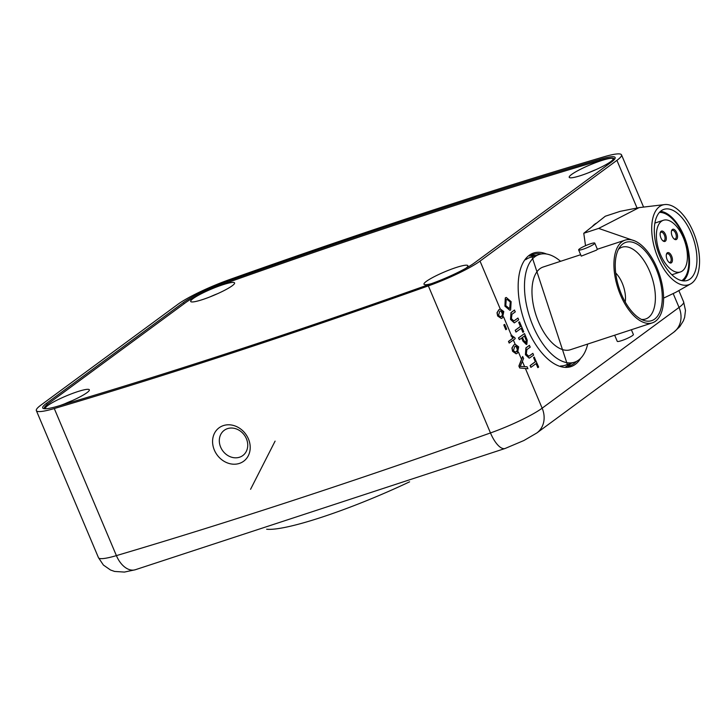 <?xml version="1.0" encoding="UTF-8"?>
<svg xmlns="http://www.w3.org/2000/svg" width="727" height="727" viewBox="0 0 727 727"><rect width="100%" height="100%" fill="white"/><g stroke="black" fill="none" stroke-linecap="round" stroke-linejoin="round"><path stroke-width="1.09" d="M505.801 329.695L503.802 324.951L504.665 324.396L506.664 329.131L505.801 329.695M505.992 329.631L503.802 324.951M503.984 324.896L504.665 324.396M509.872 310.311L504.911 306.149L505.283 297.943L506.165 297.488M514.416 320.571L517.951 318.044L518.705 319.844L514.362 322.852L510.508 319.417L510.999 312.592L514.38 310.102L515.325 311.838L511.981 314.291L511.39 318.653L513.798 320.943L514.607 320.507L513.707 320.97M514.271 322.879L510.508 319.417M523.067 332.275L521.341 328.186L515.961 332.075L515.198 330.276L520.396 326.45L518.669 322.361L519.532 321.807L523.749 331.776L522.877 332.33L521.177 328.304M519.387 339.691L518.442 337.955L524.503 333.566L527.229 340.181L526.821 344.289L523.122 341.036L521.804 337.919L519.387 339.691L518.633 337.891L524.503 333.566M526.339 344.516L522.931 341.099L521.641 338.037M529.329 355.866L532.855 353.34L533.618 355.139L529.274 358.147L525.421 354.712L525.903 347.888L529.283 345.398L530.237 347.133L526.893 349.596L526.303 353.949L528.711 356.239L529.52 355.803L528.62 356.266M529.183 358.175L525.421 354.712M537.98 367.571L536.253 363.482L530.864 367.371L530.11 365.572L535.308 361.746L533.582 357.666L534.254 357.166L538.652 367.071L537.789 367.635L536.09 363.609M511.417 335.411L514.798 337.628L515.243 338.673L509.173 343.062L508.482 341.426L513.062 338.055L510.954 335.756L511.417 335.411L503.575 316.845M521.504 359.302L522.577 356.566L523.594 358.447L520.196 366.417L527.111 366.781L527.938 368.734L519.696 367.971L518.878 366.026L521.504 359.302L518.487 352.141M480.029 261.111L616.923 160.358A46.074 6.488 -22.9 0 0 621.512 154.842A46.074 6.488 -22.9 0 0 603.583 156.914A1612.613 227.215 -22.9 0 0 229.514 279.577A46.074 6.488 -22.9 0 0 177.833 304.349L40.939 405.093A46.074 6.488 -22.9 0 0 36.35 410.61A46.074 6.488 -22.9 0 0 54.28 408.547A1612.613 227.215 -22.9 0 0 428.348 285.884A46.074 6.488 -22.9 0 0 480.029 261.111L500.258 309.002L498.886 309.72L497.004 312.728L497.641 315.991L501.33 318.481L497.831 315.927L497.195 312.665L499.076 309.657L500.285 308.993L503.784 311.547L502.53 317.826L501.33 318.481M596.749 222.998A45.483 22.855 71.8 0 0 592.305 226.524M500.539 316.89L502.83 315.091L502.902 312.092L501.784 310.693L500.867 310.665M515.452 352.186L517.742 350.387L517.815 347.388L516.697 345.988L515.779 345.961M430.42 284.03A39.167 5.516 -22.9 0 0 474.349 262.974L611.243 162.221A39.167 5.516 -22.9 0 0 615.151 157.559A39.167 5.516 -22.9 0 0 599.902 159.295A1605.698 226.242 -22.9 0 0 227.433 281.431A39.167 5.516 -22.9 0 0 183.504 302.487L46.619 403.231A39.167 5.516 -22.9 0 0 42.729 407.947A39.167 5.516 -22.9 0 0 57.96 406.166A1605.698 226.242 -22.9 0 0 430.42 284.03M409.601 481.819A119.219 16.794 157.1 0 1 321.407 517.333A119.219 16.794 157.1 0 1 266.655 529.229M565.915 366.553A58.142 29.216 71.8 0 0 569.932 364.427A58.142 29.216 71.8 0 0 571.386 363.218M536.072 255.522A58.142 29.216 71.8 0 0 529.683 256.068M223.407 425.586A20.738 17.684 -126.4 0 0 220.635 458.792A20.738 17.684 -126.4 0 0 250.143 449.113A20.738 17.684 -126.4 0 0 223.407 425.586M275.097 441.116L250.57 489.298L275.097 441.116M227.487 428.639A15.667 13.359 -126.4 0 0 224.243 430.311A15.667 13.359 -126.4 0 0 222.762 450.849A15.667 13.359 -126.4 0 0 242.809 455.547A15.667 13.359 -126.4 0 0 245.453 436.8A15.667 13.359 -126.4 0 0 227.487 428.639M527.938 368.734L519.696 367.971M519.887 367.917L518.878 366.026M519.069 365.963L522.768 356.503M516.143 353.804L512.553 351.286L511.917 348.024L513.798 345.016L515.17 344.307M515.198 344.289L518.687 346.852L517.442 353.122L516.243 353.776L512.744 351.223L512.108 347.96L513.989 344.952L515.107 344.325M514.68 346.588L513.416 350.723L515.543 352.159L516.752 351.486L518.006 347.324L516.888 345.925L514.68 346.588M509.363 342.999L508.673 341.363L513.253 338L510.954 335.756M511.145 335.692L511.835 335.183M499.767 311.283L498.513 315.427L500.63 316.863L501.839 316.19L503.093 312.028L501.975 310.629L499.767 311.283M531.055 367.308L530.11 365.572M530.301 365.508L535.49 361.683L533.582 357.666M533.772 357.602L534.445 357.102M529.52 355.803L532.855 353.34M525.612 354.649L526.094 347.824L529.474 345.334M522.477 337.419L523.776 340.49L526.039 342.508L526.439 340.418L524.585 335.865L522.477 337.419M525.766 342.653L526.248 340.481L524.421 335.983M516.143 332.012L515.198 330.276M515.388 330.212L520.587 326.387L518.669 322.361M518.86 322.306L519.532 321.807M514.607 320.507L517.951 318.044M510.699 319.353L511.19 312.528L514.562 310.038M505.092 306.085L505.474 297.879L506.256 297.461L511.126 301.66L510.654 309.92L509.963 310.284L504.911 306.149M506.228 299.678L505.774 305.576L509.254 308.457L509.9 308.121L510.454 302.168L507.019 299.26L506.228 299.678M510.454 302.168L506.919 299.288M509.164 308.493L509.709 308.175L510.263 302.223M560.562 261.311A56.67 28.48 71.8 0 0 539.143 254.514L529.874 257.549A56.67 28.48 71.8 0 0 525.712 259.712M560.562 365.981A56.67 28.48 71.8 0 0 565.188 365.254L574.466 362.21A56.67 28.48 71.8 0 0 578.637 360.047A56.67 28.48 71.8 0 0 587.698 344.053M539.143 254.514A56.67 28.48 71.8 0 0 529.747 317.236A56.67 28.48 71.8 0 0 574.466 362.21M580.664 254.714L543.242 266.991A43.538 21.874 71.8 0 0 536.017 315.182A43.538 21.874 71.8 0 0 570.377 349.732L652.328 322.861A43.538 21.874 71.8 0 0 655.527 321.198A43.538 21.874 71.8 0 0 658.362 271.307A43.538 21.874 71.8 0 0 625.193 240.11A43.538 21.874 71.8 0 0 617.968 288.301A43.538 21.874 71.8 0 0 652.328 322.861M654.645 319.098A41.239 20.72 -108.2 0 1 644.258 320.562A41.239 20.72 -108.2 0 1 619.068 287.947A41.239 20.72 -108.2 0 1 620.049 246.744A41.239 20.72 -108.2 0 1 654.6 265.428A41.239 20.72 -108.2 0 1 654.645 319.098M594.777 243.118L597.394 249.316L596.431 250.161L581.264 256.131L578.647 249.934A8.751 1.236 157.1 0 1 579.519 248.888A8.751 1.236 157.1 0 1 588.37 244.536A8.751 1.236 157.1 0 1 594.777 243.118A8.751 1.236 157.1 0 1 587.189 247.662A8.751 1.236 157.1 0 1 578.647 249.934M641.468 319.435A37.777 18.984 71.8 0 0 645.612 318.999A37.777 18.984 71.8 0 0 648.393 317.554A37.777 18.984 71.8 0 0 650.856 274.27A37.777 18.984 71.8 0 0 622.067 247.198A37.777 18.984 71.8 0 0 618.468 249.306M625.22 301.987A21.537 10.823 71.8 0 0 615.714 272.988M614.669 335.211L617.25 341.327A8.751 1.236 -22.9 0 0 625.802 339.055A8.751 1.236 -22.9 0 0 633.381 334.511L631.363 329.731M635.071 241.028L598.666 228.405L639.088 207.622L620.195 211.339L605.291 216.228L583.763 233.285L585.526 245.699M598.666 228.405L583.763 233.285M690.65 283.893A41.948 21.074 -108.2 0 1 662.352 266.6A41.948 21.074 -108.2 0 1 652.682 218.854A41.948 21.074 -108.2 0 1 664.642 204.578A41.948 21.074 -108.2 0 1 695.657 238.329A41.948 21.074 -108.2 0 1 690.65 283.893L675.856 292.272L663.578 298.134M681.644 217.355A37.413 18.802 71.8 0 0 663.969 209.349A37.413 18.802 71.8 0 0 657.771 250.76A37.413 18.802 71.8 0 0 687.288 280.449A37.413 18.802 71.8 0 0 696.73 254.459A37.413 18.802 71.8 0 0 681.644 217.355M683.307 280.886A37.413 18.802 71.8 0 0 674.193 219.799A37.413 18.802 71.8 0 0 660.507 211.348M681.817 280.667A36.277 18.23 71.8 0 0 688.378 254.205A36.277 18.23 71.8 0 0 674.011 220.635A36.277 18.23 71.8 0 0 659.434 212.411M676.274 226.088A27.208 13.668 71.8 0 0 663.424 220.263A27.208 13.668 71.8 0 0 658.916 250.379A27.208 13.668 71.8 0 0 680.381 271.98A27.208 13.668 71.8 0 0 687.251 253.078A27.208 13.668 71.8 0 0 676.274 226.088M675.328 230.432A5.443 2.735 -108.2 0 1 677.519 237.302A5.443 2.735 -108.2 0 1 674.329 239.138A5.443 2.735 -108.2 0 1 671.566 230.723A5.443 2.735 -108.2 0 1 675.328 230.432M664.096 232.258A5.443 2.735 -108.2 0 1 666.286 239.128A5.443 2.735 -108.2 0 1 663.097 240.973A5.443 2.735 -108.2 0 1 660.334 232.549A5.443 2.735 -108.2 0 1 664.096 232.258M670.23 253.796A5.443 2.735 -108.2 0 1 672.411 260.675A5.443 2.735 -108.2 0 1 669.222 262.511A5.443 2.735 -108.2 0 1 666.468 254.096A5.443 2.735 -108.2 0 1 670.23 253.796M668.849 262.193A4.535 2.281 71.8 0 0 670.021 262.356A4.535 2.281 71.8 0 0 671.166 259.212A4.535 2.281 71.8 0 0 669.34 254.714A4.535 2.281 71.8 0 0 667.195 253.741A4.535 2.281 71.8 0 0 666.35 254.568M673.947 238.82A4.535 2.281 71.8 0 0 675.119 238.992A4.535 2.281 71.8 0 0 676.264 235.839A4.535 2.281 71.8 0 0 674.438 231.34A4.535 2.281 71.8 0 0 672.293 230.368A4.535 2.281 71.8 0 0 671.448 231.204M662.715 240.655A4.535 2.281 71.8 0 0 663.887 240.819A4.535 2.281 71.8 0 0 665.032 237.665A4.535 2.281 71.8 0 0 663.206 233.176A4.535 2.281 71.8 0 0 661.061 232.204A4.535 2.281 71.8 0 0 660.216 233.031M202.633 299.551A23.818 3.353 -22.9 0 0 234.576 283.376A23.818 3.353 -22.9 0 0 211.339 289.092A23.818 3.353 -22.9 0 0 191.028 301.769A23.818 3.353 -22.9 0 0 202.633 299.551M59.932 405.584A23.818 3.353 -22.9 0 0 89.339 390.263A23.818 3.353 -22.9 0 0 66.102 395.988A23.818 3.353 -22.9 0 0 45.792 408.656A23.818 3.353 -22.9 0 0 45.974 408.728M465.825 268.281A23.818 3.353 -22.9 0 0 467.861 266.137A23.818 3.353 -22.9 0 0 444.624 271.862A23.818 3.353 -22.9 0 0 424.323 284.53A23.818 3.353 -22.9 0 0 431.411 283.666M581.155 175.425A23.818 3.353 -22.9 0 0 613.097 159.249A23.818 3.353 -22.9 0 0 589.861 164.965A23.818 3.353 -22.9 0 0 569.559 177.642A23.818 3.353 -22.9 0 0 581.155 175.425M614.024 159.867A36.859 5.198 -22.9 0 0 614.151 158.895A36.859 5.198 -22.9 0 0 599.766 160.558A1625.517 229.041 -22.9 0 0 226.978 282.803A36.859 5.198 -22.9 0 0 185.585 302.641L48.091 403.83A36.859 5.198 -22.9 0 0 44.42 408.247A36.859 5.198 -22.9 0 0 44.974 408.747M64.957 403.703A18.657 2.626 157.1 0 1 72.427 400.55M210.194 296.807A18.657 2.626 157.1 0 1 217.664 293.653M588.716 172.681A18.657 2.626 157.1 0 1 596.185 169.527M515.17 344.298L513.371 340.045M524.594 366.617L522.377 361.355M54.28 408.547L116.402 555.619A23.037 14.231 73.5 0 0 135.195 569.777L124.381 572.076L114.602 571.44L110.513 570.004L103.398 565.043L98.472 557.682A46.074 6.488 -22.9 0 0 116.402 555.619A1612.613 227.215 -22.9 0 0 490.471 432.947A46.074 6.488 -22.9 0 0 542.151 408.183L525.421 368.553M673.775 332.194A23.037 19.647 -126.4 0 0 679.045 307.43A46.074 6.488 -22.9 0 0 683.634 301.914L685.479 310.438L684.634 317.363L683.398 320.816L679.7 326.732L673.775 332.194L536.88 432.938A23.037 19.647 -126.4 0 0 542.151 408.183L679.045 307.43L673.229 293.672M637.006 207.904L616.923 160.358M580.709 358.238A59.787 30.043 -108.2 0 1 575.293 364.372A59.787 30.043 -108.2 0 1 521.65 312.183A59.787 30.043 -108.2 0 1 546.531 254.014M502.83 315.091L500.948 310.638M512.662 338.355L512.199 337.273M517.742 350.387L515.861 345.943M135.195 569.777L505.111 448.477A23.037 8.688 70.4 0 1 490.471 432.947L428.348 285.884M47.2 404.512L46.619 403.231M184.085 303.741L183.504 302.487M227.869 282.494L227.433 281.431M600.338 160.394L599.902 159.295M541.297 253.987A58.633 29.462 71.8 0 0 531.473 255.077L567.941 366.299A58.633 29.462 71.8 0 0 574.003 363.6A58.633 29.462 71.8 0 0 576.511 361.364M683.634 301.914L678.845 290.582M643.577 207.086L621.512 154.842M98.472 557.682L36.35 410.61M505.111 448.477L523.903 440.517L536.88 432.938M625.193 240.11L597.358 249.243M664.642 204.578L639.088 207.622M663.424 220.263L654.891 223.062M680.381 271.98L671.848 274.77M614.151 158.895L614.388 159.467M44.42 408.247L44.629 408.728"/></g></svg>
